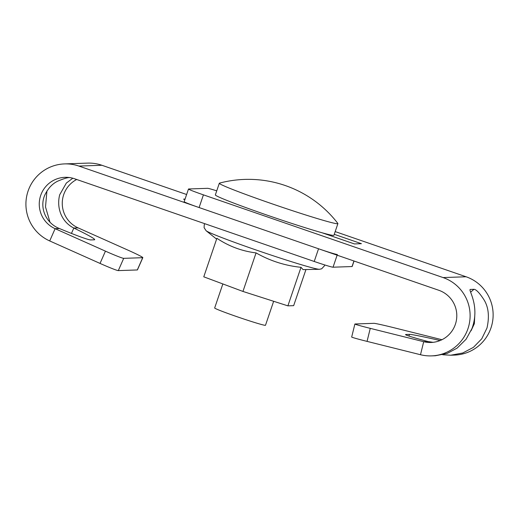 <?xml version="1.0" encoding="UTF-8"?>
<svg xmlns="http://www.w3.org/2000/svg" width="519" height="519" viewBox="0 0 519 519"><rect width="100%" height="100%" fill="white"/><g stroke="black" fill="none" stroke-linecap="round" stroke-linejoin="round"><path stroke-width="0.78" d="M440.131 340.529A55.916 1.713 13.8 0 0 409.407 334.366L405.903 334.489A55.916 1.713 13.8 0 0 405.547 334.586A55.916 1.713 13.8 0 0 428 341.547L433.034 342.326M441.935 339.711L393.272 327.567A17.893 0.551 13.8 0 0 374.011 323.324L355.002 323.986A17.893 0.551 13.8 0 0 354.886 324.018L351.681 337.039A17.893 0.551 13.8 0 0 367.056 341.385L420.494 354.724A40.261 40.008 88 0 0 467.956 328.709A40.261 40.008 88 0 0 443.07 277.568L203.422 194.859L199.101 207.548L438.75 290.257A26.839 26.67 88 0 1 431.036 342.475A26.839 26.67 88 0 1 423.699 341.697L428 341.547M474.891 313.411L474.353 323.7L471.031 330.811M431.497 355.885L435.383 355.749L447.093 353.465L457.025 348.184L466.081 339.257L471.959 328.572C480.497 305.282 467.327 288.927 470.493 289.427L473.996 289.304C476.17 289.407 479.472 292.859 483.909 299.658C488.548 307.092 489.573 316.558 486.971 328.053L481.762 338.784L473.425 347.354L462.74 352.998L450.667 355.223L442.746 354.762M450.667 355.223L454.508 355.093A40.261 40.008 -92 0 0 466.081 276.77L335.183 231.591M354.886 324.018A17.893 0.551 13.8 0 0 370.261 328.358L423.699 341.697L420.494 354.724M199.101 207.548A17.893 0.714 -161.2 0 1 184.161 201.716L188.488 189.02A17.893 0.714 -161.2 0 1 188.605 188.981L207.613 188.326A17.893 0.714 -161.2 0 1 216.734 190.843M203.422 194.859A17.893 0.714 -161.2 0 1 188.488 189.02M334.255 234.309L361.419 243.69L354.419 243.93L322.137 232.791M470.603 292.171L473.996 289.304M70.065 177.569C68.099 177.342 64.09 178.491 58.05 181.021C52.464 183.551 48.014 188.313 44.692 195.3C39.269 208.041 46.107 223.397 59.419 228.529A55.916 2.731 23.8 0 0 90.812 239.927L94.315 239.804A55.916 2.731 23.8 0 0 94.685 239.668A55.916 2.731 23.8 0 0 73.828 228.036C61.313 221.827 56.363 207.587 59.704 194.781L66.335 183.071L72.816 178.218M76.702 179.496A26.839 26.67 -92 0 0 78.129 227.886L73.828 228.036L71.453 233.414M59.419 228.529L55.118 228.678A26.839 26.67 88 0 1 64.998 177.323A26.839 26.67 88 0 1 74.567 178.757L314.216 261.466A17.893 0.714 -161.2 0 0 333.042 267.201L352.051 266.545A17.893 0.714 -161.2 0 0 352.167 266.507L354.036 261.025M186.619 194.508L101.899 165.269A40.261 40.008 -92 0 0 87.549 163.115L64.538 163.907A40.261 40.008 88 0 1 78.888 166.067L318.543 248.77L314.216 261.466M49.714 240.946L55.118 228.678L105.441 251.151A17.893 0.876 23.8 0 0 123.704 258.345L142.712 257.684A17.893 0.876 23.8 0 0 142.829 257.645L137.425 269.906A17.893 0.876 23.8 0 1 137.308 269.951L118.3 270.607A17.893 0.876 23.8 0 1 100.037 263.418L49.714 240.946A40.261 40.008 88 0 1 64.538 163.907M49.98 222.177L45.51 206.938L46.937 190.94M142.829 257.645A17.893 0.876 23.8 0 0 128.453 250.359L78.129 227.886M337.363 254.511A17.893 0.714 -161.2 0 1 318.543 248.77M184.881 199.607L183.557 199.147L185.056 199.095M273.649 301.286L265.488 325.277A26.839 1.07 -161.2 0 1 237.073 316.726A26.839 1.07 -161.2 0 1 214.665 307.975L222.852 283.938M337.843 223.423A62.63 2.498 -161.2 0 1 337.901 223.605A62.63 2.498 -161.2 0 1 271.612 203.662A62.63 2.498 -161.2 0 1 219.329 183.233A62.63 2.498 -161.2 0 1 219.479 183.129A112.733 112.733 0 0 1 337.843 223.423M337.901 223.605L333.938 235.25A62.63 2.498 -161.2 0 1 267.642 215.314A62.63 2.498 -161.2 0 1 215.359 194.885L219.329 183.233M305.951 269.549L293.663 305.652L287.889 305.853L242.944 291.438L203.772 276.822L216.89 238.292C228.879 246.298 241.938 251.17 256.062 252.902L242.944 291.438M319.419 269.296A60.185 2.4 -161.2 0 1 319.38 269.296L303.057 269.601L301.007 267.317L287.889 305.853M301.007 267.317C284.957 265.65 269.971 260.843 256.062 252.902M443.07 277.568L466.081 276.77M408.991 336.065L409.407 334.366M405.819 334.846L405.903 334.489M367.056 341.385L370.261 328.358M101.899 165.269L78.888 166.067M137.308 269.951L142.712 257.684M118.3 270.607L123.704 258.345M100.037 263.418L105.441 251.151M353.945 260.992L352.051 266.545M337.129 255.186L333.042 267.201M324.706 264.937L324.498 265.754L321.657 268.823L319.38 269.296A60.185 2.4 -161.2 0 1 262.063 252.039A60.185 2.4 -161.2 0 1 206.121 230.741L204.11 227.692L204.246 224.759L204.758 223.689M216.605 239.129L206.121 230.741"/></g></svg>
